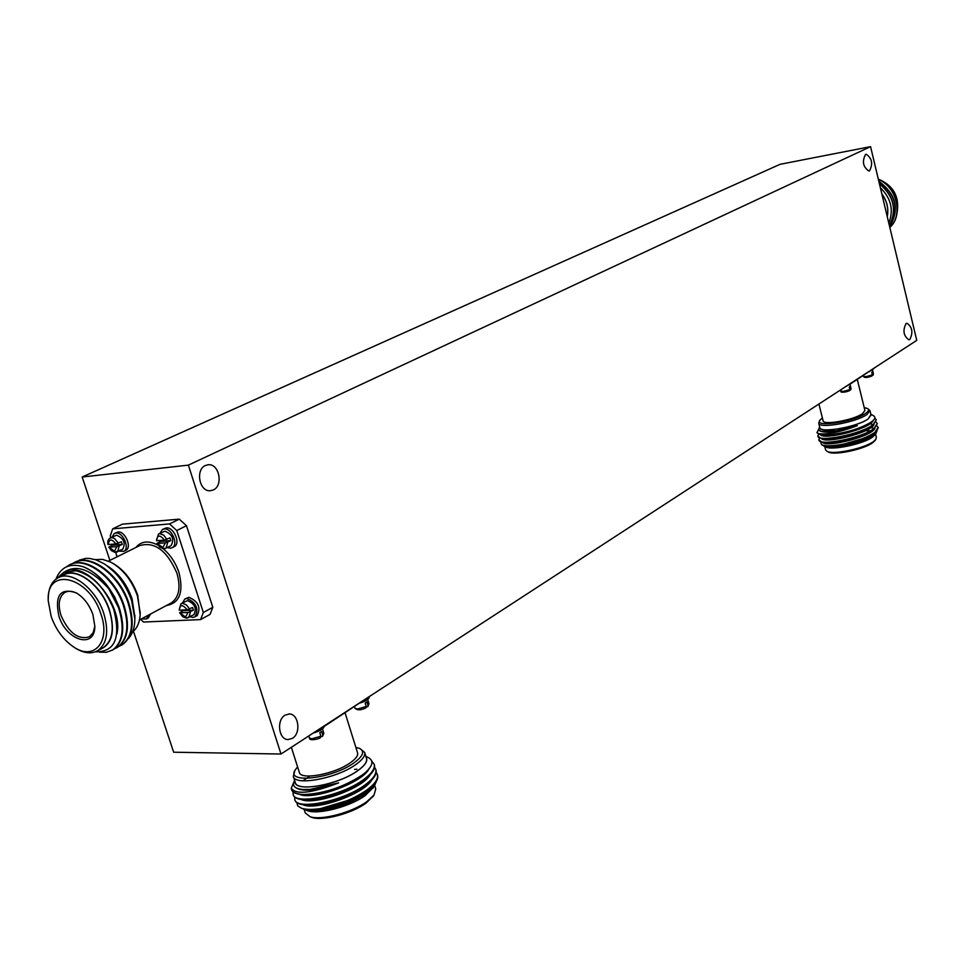 <?xml version="1.0" encoding="UTF-8"?>
<svg xmlns="http://www.w3.org/2000/svg" width="965" height="965" viewBox="0 0 965 965"><rect width="100%" height="100%" fill="white"/><g stroke="black" fill="none" stroke-linecap="round" stroke-linejoin="round"><path stroke-width="1.45" d="M292.443 738.346C301.201 733.352 298.728 713.847 289.355 713.979L285.061 715.162C276.255 720.011 278.632 739.648 287.992 739.576L292.443 738.346M869.513 170.841C873.168 163.809 872.046 158.272 866.16 154.207L865.581 154.388C861.902 161.384 863 166.933 868.886 171.022L869.513 170.841M213.289 489.955C223.554 485.672 219.224 463.49 208.344 464.744L205.485 465.468C195.159 469.593 199.381 491.921 210.249 490.739L213.289 489.955M909.838 339.463C913.276 332.515 912.323 327.111 906.967 323.263L906.038 323.589C902.577 330.525 903.517 335.929 908.861 339.801L909.838 339.463M870.563 146.644L188.38 465.118L280.996 754.027L916.75 340.368L870.563 146.644L780.082 164.315L82.17 477.024L109.889 560.388M188.38 465.118L82.17 477.024M133.435 631.219L173.664 752.218L280.996 754.027M883.807 202.216L885.593 209.682M881.841 193.917C886.932 200.913 888.729 208.464 887.233 216.57M880.394 180.033C893.795 186.45 899.392 197.101 897.197 211.962M878.307 179.104C888.451 183.603 894.627 191.553 896.847 202.94M887.269 216.727C888.837 208.5 887.004 200.853 881.793 193.76M888.801 223.144C893.904 210.081 891.093 198.271 880.357 187.729M889.814 227.366C903.373 215.291 896.799 186.715 878.403 179.538M889.827 227.438C903.71 215.4 897.04 186.354 878.355 179.309M889.368 225.533C897.124 209.948 893.819 196.04 879.429 183.82M889.404 225.689C897.438 209.9 894.085 195.835 879.356 183.519M889.621 226.606C899.573 209.502 895.99 194.484 878.886 181.529M889.658 226.715C899.875 209.441 896.268 194.291 878.813 181.263M58.925 616.165C54.535 595.296 60.325 587.528 76.283 592.872C83.786 597.492 89.323 604.717 92.905 614.56L94.835 626.285C95.089 649.3 66.44 640.856 58.925 616.165M77.695 593.74L77.417 593.584C72.58 590.918 68.37 590.556 64.812 592.498C58.962 596.732 57.695 604.404 61.036 615.525C68.829 632.98 78.286 640.072 89.431 636.816L93.171 632.654L94.835 626.176M132.567 631.942C137.018 628.372 139.551 622.763 140.166 615.139L137.706 595.164C132.41 580.46 124.111 569.832 112.821 563.283M140.323 613.523L137.428 595.888C131.735 580.17 122.857 568.928 110.77 562.161L102.664 559.398L95.233 559.604M101.928 648.384L103.412 647.575C112.628 640.712 114.618 628.336 109.371 610.447C101.59 585.562 76.525 566.684 63.256 575.261L59.106 577.311M73.328 646.755L75.282 648.07C83.931 653.365 91.446 654.198 97.851 650.579C107.055 643.703 109.021 631.303 103.75 613.378C95.945 588.433 70.831 569.483 57.574 578.059C51.302 581.919 48.202 589.036 48.25 599.398M51.181 616.526C56.091 630.024 63.678 640.241 73.943 647.165C94.148 661.025 110.83 641.568 100.963 614.186C89.323 576.033 45.922 565.972 48.25 600.93L51.181 616.526M99.636 649.614C112.121 644.536 115.45 631.484 109.612 610.435C101.313 583.668 73.545 564.573 60.928 576.407M95.258 651.833C114.956 652.111 121.083 637.913 113.641 609.217C104.932 587.818 92.399 574.995 76.054 570.749L63.666 572.426L58.31 577.323M108.406 566.612C119.153 573.91 127.03 584.621 132.048 598.734L134.883 616.888M77.104 561.365L85.801 558.373L89.456 558.421L95.861 559.809L103.737 563.548C116.427 571.823 125.727 584.151 131.614 600.519L134.859 618.867C134.811 627.443 132.639 633.993 128.345 638.553M57.912 577.878C71.301 562.462 88.225 566.045 108.683 588.638C101.18 577.818 92.773 570.544 83.448 566.817C99.335 573.632 111.228 587.142 119.117 607.359C125.462 627.793 123.46 641.906 113.134 649.698L112.012 650.326M108.683 588.638L118.526 607.66C124.871 628.106 122.869 642.22 112.543 650.012L106.476 652.268L99.648 652.183M74.655 562.402C90.505 553.066 119.419 574.428 128.586 602.401C134.871 622.751 132.832 636.828 122.495 644.62L121.373 645.247M72.327 563.705L73.449 563.029C89.178 552.909 118.695 574.32 128.007 602.715C134.28 623.064 132.253 637.141 121.904 644.934L118.96 646.369M69.866 564.754C85.704 555.406 114.654 576.829 123.87 604.874C130.179 625.26 128.164 639.361 117.814 647.153L116.705 647.78M66.44 566.829L68.648 565.369C84.377 555.249 113.93 576.732 123.279 605.188C129.587 625.585 127.573 639.674 117.235 647.467L114.28 648.902M85.801 558.373L79.214 560.17M107.525 566.021L118.393 575.683L106.391 565.285M83.448 566.817C70.047 562.764 60.867 566.865 55.934 579.145M64.595 571.943C85.632 558.868 124.195 605.453 116.837 634.174M106.439 584.561L114.714 596.937L120.082 610.278M111.663 582.679L119.455 594.476L124.618 607.13M116.874 580.846L124.171 592.028L129.117 603.957M110.794 537.77L110.227 536.07L112.664 528.856L122.41 524.164L179.261 519.146L186.474 525.708L212.819 607.299L210.056 614.391L200.587 619.602L203.338 612.51L212.819 607.299M186.474 525.708L176.776 530.533L169.538 523.935L179.261 519.146M176.776 530.533L203.338 612.51M200.587 619.602L143.508 622.039L140.709 619.421M117.103 556.805L115.631 552.354M112.664 528.856L169.538 523.935M345.096 712.882L357.569 752.869C358.268 755.607 355.771 758.96 350.09 762.929C334.541 774.111 300.598 780.42 299.367 772.446L291.346 747.296M355.844 747.356L359.511 748.382C365.035 751.361 363.13 756.234 353.793 763.001C332.02 778.743 285.447 784.087 295.194 769.986L297.606 766.91M360.234 748.744L364.649 752.435C365.494 755.776 362.466 759.877 355.554 764.738C336.544 778.478 294.808 786.234 293.324 776.427L294.808 770.721M364.649 752.435L366.519 758.466C367.388 761.843 364.36 765.969 357.46 770.854C338.486 784.654 296.774 792.374 295.266 782.482L293.324 776.427M374.637 785.341L375.747 788.912L374.022 795.015L366.905 801.601C352.225 812.458 321.321 820.708 310.163 816.752L305.242 812.892L304.096 809.321M373.479 795.823L366.049 803.097C352.116 813.411 322.817 821.227 312.202 817.476L311.056 817.078M373.479 787.295L365.253 795.534C350.042 806.74 317.762 815.099 307.159 810.588L306.158 810.166M376.35 781.373L374.734 785.196L366.374 793.254C351.791 802.904 335.651 808.779 317.968 810.853L305.145 809.744L307.159 810.588M294.988 781.626C294.144 792.687 337.714 785.293 357.532 770.854C365.108 765.474 368.015 761.059 366.254 757.609M291.599 789.635L291.683 789.913C292.697 792.735 296.472 794.279 302.998 794.545L303.866 794.569C324.131 793.592 343.564 787.114 362.14 775.112L364.493 773.315C373.346 765.631 374.275 760.203 367.267 757.03L365.892 756.427M303.517 809.068L310.621 810.371C322.443 810.286 336.423 806.511 352.563 799.056L320.525 808.574C338.401 805.208 353.998 798.899 367.327 789.647C375.108 783.737 378.461 778.683 377.375 774.509L376.157 772.434M352.563 799.056L369.486 788.791C375.916 783.423 378.618 778.876 377.568 775.16L377.46 774.835M356.941 769.214L354.553 769.419M293.083 791.927L293.131 794.436C294.759 805.365 342.551 795.823 364.07 779.225C371.875 773.351 375.252 768.345 374.179 764.232L371.766 761.132M293.251 794.75L293.336 795.076C294.385 797.958 298.221 799.527 304.868 799.78C325.096 799.044 344.903 792.41 364.275 779.877L366.567 778.116C372.792 772.881 375.397 768.478 374.384 764.871L374.275 764.557M294.723 797.102L294.783 799.599C296.448 810.6 344.216 801.107 365.699 784.436C373.491 778.538 376.857 773.52 375.783 769.37L374.553 767.296M294.904 799.913L294.988 800.238C296.062 803.17 299.97 804.762 306.725 805.003C326.954 804.243 346.688 797.597 365.904 785.088L368.027 783.459C374.36 778.164 377.001 773.677 375.976 770.022L375.868 769.696M293.541 782.88L291.285 788.067L291.683 789.913M303.866 794.569C296.738 794.219 292.612 792.482 291.49 789.334M294.602 780.42C291.539 785.932 294.735 788.972 304.192 789.563L309.97 789.406L338.631 782.856C311.514 793.314 295.736 795.051 291.285 788.067M305.061 800.431L305.555 799.828M320.525 808.574C312.057 809.804 305.664 809.671 301.321 808.151L297.763 805.859L296.774 802.578M317.968 810.853C337.569 809.213 366.809 795.92 373.262 785.341M302.829 804.689C315.302 810.974 363.552 794.46 371.706 780.082M301.08 799.466C313.444 805.799 362.08 789.177 370.162 774.823M309.017 776.765L302.877 780.806M299.331 794.243C311.804 800.733 361.863 783.375 368.932 769.009M294.928 787.09C301.466 792.313 316.038 790.902 338.631 782.856M309.463 810.323L311.659 810.455C331.345 809.526 349.849 802.989 367.17 790.842L369.704 788.61M306.617 805.003L309.813 805.244C329.62 804.327 348.256 797.753 365.699 785.522L368.22 783.291M304.795 799.78L307.968 800.021C322.817 800.817 351.743 790.818 364.227 780.202L366.736 777.971M302.962 794.545L306.122 794.798C320.971 795.643 350.271 785.522 362.744 774.871L364.951 772.929M302.648 789.479L309.97 789.406M319.005 729.299L317.473 730.3M319.15 729.769L372.478 694.498M857.294 379.45L864.917 410.463L862.505 413.635C853.808 420.077 823.145 425.565 823.097 420.752L818.899 404.033M864.218 407.616L867.511 408.497C869.296 409.594 868.681 411.199 865.677 413.31C854.134 421.838 813.797 427.821 819.9 420.209L822.385 417.917M867.752 408.653L869.96 410.571L867.028 414.455C856.401 422.356 818.742 429.087 818.706 423.165L819.755 420.451M869.96 410.571L871.057 415.022L868.138 418.931C857.523 426.88 819.864 433.575 819.816 427.604L818.706 423.165M830.033 439.847L833.145 438.315M864.363 430.704L870.382 430.776M832.373 443.574L833.579 442.995M875.545 434.033L876.389 437.495L875.713 439.545L873.53 441.5C864.58 448.399 833.543 454.985 827.15 451.403L825.582 449.895L824.713 446.445M874.966 440.559L872.662 442.742C864.158 449.292 834.713 455.552 828.633 452.139L828.272 451.958M829.84 439.847L830.877 439.316M864.544 430.619L865.774 430.571M875.207 434.54L872.65 437.024C863.458 444.057 831.492 450.752 825.57 446.928L825.244 446.747M877.089 430.933L873.808 435.155C866.136 440.124 855.316 443.864 841.359 446.385L825.883 446.711C836.016 447.471 849.574 444.407 866.558 437.495L875.412 432.489L878.295 427.869L877.028 425.903M819.707 427.157C817.789 433.828 857.113 427.23 868.198 418.919L870.949 414.576M818.453 429.546L817.053 432.803L820.347 434.708L831.951 434.564C848.705 432.163 861.974 427.881 871.769 421.705L872.239 421.343C875.315 418.834 875.653 416.928 873.277 415.626L870.864 414.262M866.558 437.495L844.351 443.948C857.873 440.921 868.078 437.024 874.941 432.284L878.174 427.386M818.549 434.19L817.886 436.108C817.765 442.561 861.021 434.407 873.072 424.648L876.317 419.799L874.797 418.11M817.886 436.108L821.36 438.52C831.082 440.836 863.578 432.827 873.18 425.119L876.317 419.799M819.478 437.977L818.839 439.883C818.718 446.385 861.986 438.267 874 428.472L877.245 423.599L876.087 422.115M818.839 439.883L822.361 442.332C832.156 444.648 864.556 436.663 874.121 428.943L877.245 423.599M816.933 432.332L817.922 433.466C820.202 434.829 824.882 435.191 831.951 434.564M819.623 426.844L818.549 429.835L821.625 431.415L836.498 430.752L857.354 425.674C839.128 432.477 825.98 435.07 817.922 433.466M844.351 443.948C833.048 446.095 825.461 446.349 821.589 444.708L820.564 441.825M841.359 446.385C859.296 442.73 870.804 437.965 875.882 432.103M872.867 428.026L870.864 427.628M822.433 442.344C826.39 447.881 871.829 436.65 874.966 428.267M821.456 438.532C825.268 444.081 870.997 432.778 874.049 424.431M820.491 434.733C824.243 440.281 870.297 428.858 873.156 420.559M819.237 430.571C824.653 433.755 837.355 432.127 857.354 425.674M825.582 446.65L825.931 446.723C835.002 448.882 865.05 441.331 873.409 434.19L874.736 433.008M823.338 442.477L824.93 442.911C833.965 445.082 864.206 437.471 872.517 430.342L873.337 429.642M823.049 438.906L823.929 439.111C832.916 441.27 863.349 433.611 871.624 426.494L872.444 425.794M822.059 435.094L822.928 435.299C831.866 437.459 862.493 429.739 870.732 422.634L871.54 421.946M821.324 431.355L836.498 430.752M850.31 383.6L849.248 384.287M850.394 383.949L876.727 366.411M851.371 383.31L845.545 386.7M850.189 385.011L851.046 388.533L850.189 386.422L849.284 387.001L849.924 389.583L849.164 390.801C845.014 392.285 842.747 392.538 842.349 391.561M850.816 388.992L849.888 390.234M873.759 368.727L869.151 371.73M872.589 370.403L873.434 373.877L872.601 371.778L871.745 372.345L872.36 374.878L871.6 376.085C867.547 377.532 865.303 377.785 864.869 376.869M873.228 374.311L872.324 375.53M196.715 615.875L197.113 615.658C201.094 607.504 198.344 601.388 188.875 597.335L185.184 598.843M190.129 616.816L192.964 617.419L195.039 616.804C199.007 608.625 196.269 602.522 186.788 598.457L184.785 599.06L182.506 602.944M187.162 609.796C182.65 604.283 180.009 604.404 179.201 610.169L187.162 609.796L192.542 607.468L193.422 610.194L188.042 612.522L179.623 612.775L183.073 610.676L182.783 610.001M193.555 614.946L193.844 614.777C196.92 608.481 194.809 603.764 187.5 600.628L181.227 603.632M179.201 610.169L180.925 603.788L182.482 603.318L186.39 604.85L189.61 609.06M183.073 610.676L193.422 610.194M369.233 697.164C369.064 699.046 366.133 700.964 360.44 702.894M367.677 699.492L368.98 703.714L367.991 705.379L366.929 701.929L365.18 703.063L366.254 706.525L365.53 708.008M367.991 705.379L367.81 706.657L366.326 706.875M148.127 618.058L150.685 613.933M141.686 618.903L146.403 618.975L148.598 615.043M144.979 617.142L145.86 616.514M173.965 546.793L174.388 546.588C180.913 543.452 173.7 526.757 166.294 527.903L162.832 529.278M167.283 547.529L170.443 548.216L172.265 547.662C178.79 544.525 171.565 527.807 164.171 528.953L162.422 529.483L159.985 533.331M164.448 540.086C159.925 534.574 157.283 534.779 156.511 540.726L164.448 540.086L169.912 537.867L170.805 540.629L165.353 542.861L156.957 543.404L160.492 541.437L160.069 540.436M170.817 545.756L171.131 545.587C174.424 539.133 172.349 534.321 164.894 531.16L158.743 533.947M156.511 540.726L158.417 534.103L159.78 533.693L163.688 535.141L166.933 539.351M160.492 541.437L170.805 540.629M125.522 550.496L125.908 550.303C132.217 547.36 125.124 530.883 118.007 531.992L114.654 533.319M118.997 551.148L123.785 551.353C130.106 548.409 123.001 531.92 115.884 533.03L114.268 533.512L111.94 537.216M115.957 543.934C111.554 538.53 109.021 538.735 108.357 544.537L115.957 543.934L121.373 541.751L122.266 544.453L116.849 546.636L108.828 547.167L112.386 545.225L111.988 544.248M122.398 549.471L122.688 549.326C125.836 543.042 123.809 538.337 116.596 535.189L110.517 537.903M112.386 545.225L122.266 544.453M324.071 726.561C323.54 728.889 319.946 731.048 313.287 733.026M322.479 728.925L323.83 733.207L322.732 735.041L321.622 731.506L319.789 732.7L320.899 736.247L320.175 737.743M322.732 735.041L322.551 736.343L320.971 736.536M139.491 619.916L171.42 602.848C179.092 597.226 180.913 587.287 176.872 573.041C166.981 550.472 154.581 541.329 139.684 545.599L108.454 561.099M135.836 547.505C141.204 541.076 148.586 540.291 157.971 545.141M163.097 548.663C170.347 554.791 175.618 562.716 178.935 572.426C183.833 592.1 179.659 603.137 166.402 605.525M849.924 389.583L843.494 391.38L840.817 391.054C839.948 393.093 846.365 392.128 849.49 390.704M872.36 374.878L866.051 376.639L863.373 376.338C864.351 377.978 867.209 377.858 871.926 375.988M180.081 612.884L185.473 617.045L188.042 612.522M187.258 617.986L188.851 617.516L190.503 611.786M366.254 706.525L357.279 709.046L354.999 708.25C357.255 710.433 360.898 710.312 365.928 707.9M145.269 616.985L140.842 619.192M157.416 543.476L162.808 547.577L165.353 542.861M164.629 548.59L166.04 548.156L167.826 542.125M109.25 547.227L114.473 551.244L116.849 546.636M118.381 543.211L114.69 538.687L112.495 537.734L110.215 538.048C108.164 539.158 107.405 541.293 107.923 544.453M116.295 552.233L117.585 551.847L119.274 545.925M320.899 736.247L311.683 738.84L309.463 738.008C308.981 741.108 318.245 739.323 320.597 737.646M288.668 713.979L289.355 713.979M207.511 464.841L208.344 464.744M77.417 593.584L76.283 592.872M65.741 592.028L64.812 592.498M103.412 647.575L97.851 650.579M73.943 647.165L75.282 648.07M134.919 615.224L134.859 618.867M372.804 796.837L374.022 795.015M372.924 788.236L374.734 785.196M377.375 774.509L377.568 775.148M374.179 764.232L374.384 764.871M375.783 769.37L375.976 770.022M293.131 794.436L293.336 795.076M294.783 799.599L294.988 800.238M304.421 809.442L301.321 808.151M312.202 817.476L310.163 816.752M310.621 810.371L311.659 810.455M367.17 790.842L369.486 788.791M309.813 805.244L306.725 805.003M365.699 785.522L368.027 783.459M307.968 800.021L304.868 799.78M364.227 780.202L366.567 778.116M306.122 794.798L302.998 794.545M362.744 774.871L364.493 773.303M874.736 440.884L875.713 439.545M875.014 434.841L876.413 432.706M825.57 446.928L821.601 444.708M828.633 452.139L827.15 451.403M871.033 424.045L872.071 424.286M873.409 434.19L875.412 432.489M824.93 442.911L822.361 442.332M872.517 430.342L874.531 428.629M823.929 439.111L821.36 438.52M871.624 426.494L873.639 424.769M822.928 435.299L820.347 434.708M870.732 422.634L872.239 421.343M840.551 389.957L840.817 391.054M851.046 388.533L850.611 389.932M863.193 375.614L863.373 376.338M873.434 373.877L873.023 375.24M197.113 615.658L195.039 616.804M193.844 614.777L186.173 618.119L182.771 616.719L179.623 612.775M354.529 706.742L354.999 708.25M368.98 703.714L367.81 706.657M148.489 617.853L146.403 618.975M174.388 546.588L172.265 547.662M171.131 545.587L166.04 548.156L163.025 548.651L159.611 546.938L156.957 543.404M125.908 550.303L123.785 551.353M122.688 549.326L114.726 552.294L111.421 550.629L108.828 547.167M308.812 735.933L309.463 738.008M323.83 733.207L322.551 736.343"/></g></svg>
